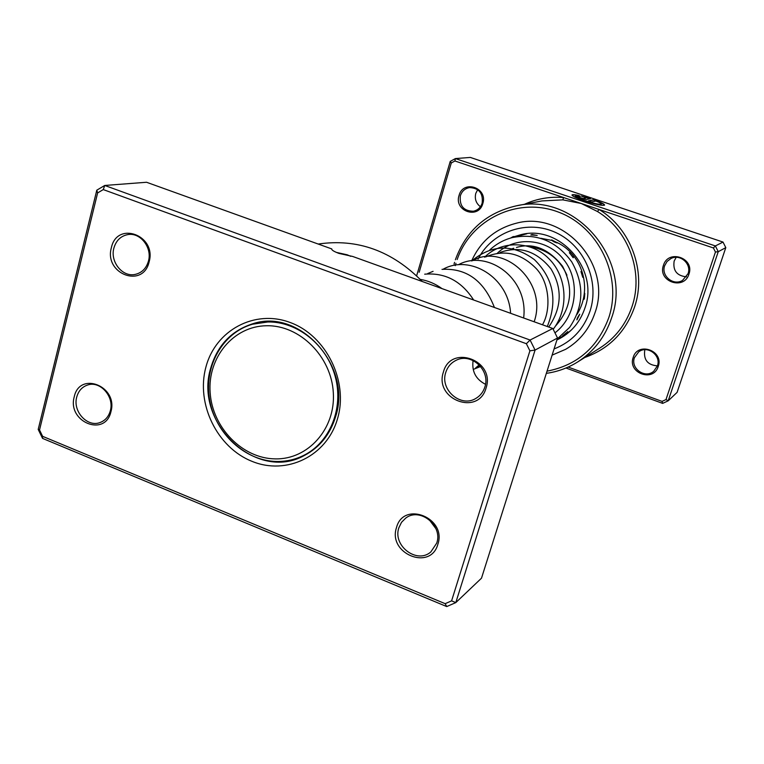 <?xml version="1.0" encoding="UTF-8"?>
<svg xmlns="http://www.w3.org/2000/svg" width="764" height="764" viewBox="0 0 764 764"><rect width="100%" height="100%" fill="white"/><g stroke="black" fill="none" stroke-linecap="round" stroke-linejoin="round"><path stroke-width="1.15" d="M266.598 325.75C233.478 326.018 207.464 357.514 210.148 392.572C212.344 427.639 242.398 458.553 275.183 458.877C307.997 459.718 335.711 428.862 333.314 392.677C331.423 356.492 299.669 324.939 266.598 325.75M267.811 321.969L252.502 324.232C222.286 332.817 203.53 366.863 209.699 400.298C215.582 433.78 245.225 461.074 276.797 461.475C286.433 461.59 295.534 459.508 304.082 455.21C330.096 442.155 343.867 408.1 335.234 376.566C326.782 345.003 297.33 321.396 267.811 321.969M255.825 322.981L252.788 324.146M304.358 455.067L307.367 453.854M331.719 249.284L331.777 248.93C331.49 250.009 333.868 251.499 338.929 253.4L352.701 256.465L552.802 328.491L530.082 340.037L535.067 350.074L455.802 602.605L446.73 606.568L42.555 438.393L38.2 429.416L96.799 190.179L104.744 185.461L530.082 340.037L526.367 343.714L103.264 189.587L97.63 192.92L39.527 429.97L42.612 436.339L445.173 603.675L451.591 600.857L529.901 350.829L526.367 343.714M336.389 252.397L347.209 254.804L350.733 256.322M396.516 527.523C403.449 500.42 447.074 517.83 437.858 544.293C430.514 571.357 387.463 553.604 396.516 527.523M436.731 543.099C443.11 525.546 419.722 506.895 405.665 518.154L401.501 522.337L398.875 527.743C392.448 545.716 416.953 564.386 430.839 551.933L436.731 543.099M74.242 396.783C79.647 370.788 118.344 386.24 110.942 411.672C105.203 437.638 66.965 421.881 74.242 396.783M110.331 410.726C114.514 396.707 100.16 380.52 87.621 385.008C82.073 386.89 78.434 390.92 76.725 397.099C72.551 411.366 87.44 427.639 100.074 422.521C105.26 420.544 108.689 416.609 110.331 410.726M111.372 247.689C117.016 220.586 156.849 235.245 149.133 261.832C143.126 288.926 103.789 273.913 111.372 247.689M148.455 261.087C152.361 247.737 140.433 232.313 128.018 234.567C120.827 235.914 116.118 240.431 113.874 248.128C109.959 261.766 122.479 277.332 135.085 274.429C141.846 272.872 146.306 268.422 148.455 261.087M443.387 372.087C450.664 343.771 495.693 360.331 486.047 388.074C478.35 416.37 433.933 399.429 443.387 372.087M484.834 387.09C490.813 370.435 471.13 352.242 456.051 360.341C450.97 362.871 447.542 366.901 445.765 372.45C439.672 389.678 460.787 407.995 475.867 398.416C480.231 395.838 483.22 392.066 484.834 387.09M205.869 367.236C215.343 330.401 254.622 308.914 290.349 322.57C326.218 335.654 348.69 381.265 337.545 418.634C326.935 456.213 286.443 475.657 251.862 461.284C217.119 447.456 195.87 403.889 205.869 367.236M335.616 416.638C352.481 366.118 299.507 307.663 252.588 323.812C231.349 330.707 217.415 345.414 210.768 367.933C193.464 422.721 256.398 482.561 304.435 455.449C319.782 447.332 330.172 434.401 335.616 416.638M331.777 248.93L146.545 182.262L104.744 185.461L103.264 189.587M451.591 600.857L455.802 602.605L481.492 578.195L557.529 338.013L535.067 350.074L529.901 350.829M557.529 338.013L552.802 328.491M422.234 281.496C392.056 250.812 357.371 238.33 318.187 244.041M485.484 384.302C475.771 379.288 471.646 371.361 473.097 360.532M435.91 528.678L429.148 519.615M97.63 192.92L96.799 190.179M39.527 429.97L38.2 429.416M42.612 436.339L42.555 438.393M445.173 603.675L446.73 606.568M567.461 331.929L562.801 335.635M571.367 330.019L566.745 333.725M579.752 314.224C577.956 316.64 577.001 318.521 576.896 319.868L579.752 314.224M584.785 293.51L584.364 298.686M581.213 271.783L582.836 277.055M569.543 252.846L573.201 257.754L573.258 257.086M551.866 239.934L551.589 239.953C552.506 241.157 554.377 242.169 557.195 242.962L557.128 242.522M530.894 234.968L537.111 235.388M489.762 249.943C496.189 243.993 503.629 239.886 512.09 237.633L516.216 236.553L513.207 236.573L510.524 238.072M516.216 236.553L523.101 234.768M523.187 234.739L526.797 233.794M512.128 248.739L513.752 248.243M530.015 246.877C547.158 249.417 559.468 258.843 566.955 275.164M512.09 237.633C536.49 232.839 556.373 240.927 571.749 261.89C584.508 284.657 583.782 306.498 569.6 327.403L557.223 338.987M568.158 367.064L662.054 401.396L665.998 399.572L715.448 252.024L713.414 247.966L599.091 209.489L597.458 211.513L581.28 203.501L562.867 199.862L541.867 200.932L516.072 205.898C574.69 191.754 633.146 259.454 611.553 318.015C605.174 336.914 593.838 351.583 577.565 362.021C567.919 368.009 557.519 371.781 546.346 373.338M601.278 204.208L601.249 204.322C599.463 204.905 594.077 203.759 585.09 200.894C578.482 198.602 575.187 197.026 575.216 196.147L575.244 196.061M580.239 196.272L575.282 195.947C575.254 196.816 578.549 198.392 585.157 200.684C594.144 203.549 599.53 204.695 601.316 204.112C601.497 203.558 599.692 202.517 595.872 200.989L591.508 201.954L588.328 200.884L593.685 199.719C601.01 202.345 604.639 204.15 604.572 205.144C602.347 205.869 595.614 204.437 584.364 200.856C576.104 197.991 571.988 196.014 572.026 194.925C572.513 194.457 574.69 194.619 578.568 195.412L580.239 196.272M604.544 205.172C604.009 204.083 600.37 202.336 593.618 199.929L593.685 199.719M586.322 199.566L580.373 198.22L576.686 196.443L583.152 198.506L586.437 197.828L581.337 196.042L590.543 198.669L586.322 199.566M586.437 197.828L583.085 198.716L579.962 197.523M482.81 203.587C478.57 219.726 453.749 211.141 459.049 195.45C463.156 179.311 488.167 187.772 482.81 203.587M460.367 195.737C459.307 205.898 463.652 211.065 473.413 211.227C477.739 210.253 480.651 207.569 482.141 203.195C483.278 193.311 479.104 188.106 469.612 187.581C465.018 188.422 461.933 191.143 460.367 195.737M688.927 274.152C684.066 290.721 657.412 281.496 663.41 265.414C668.118 248.844 694.982 257.936 688.927 274.152M664.67 265.681C660.803 275.814 673.39 286.204 682.558 280.398L688.049 273.684C691.792 263.924 680.17 253.61 671.002 258.499L667.096 261.441L664.67 265.681M658.234 366.472C653.506 382.621 627.339 373.109 633.184 357.457C637.768 341.298 664.136 350.695 658.234 366.472M634.445 357.667C630.29 368.449 645.112 378.963 653.707 371.275L657.393 365.927C661.462 355.441 647.442 344.927 638.704 351.86L634.445 357.667M686.473 276.816C676.856 275.852 672.75 270.59 674.154 261.059L676.188 257.325M480.413 206.719C476.039 203.329 474.492 198.898 475.771 193.407L477.681 189.663M657.422 365.861C647.671 365.058 643.45 359.854 644.749 350.227L644.931 349.702M547.034 371.161C577.231 365.268 597.83 347.381 608.832 317.518C622.612 276.119 598.518 226.383 557.777 211.838C517.218 196.72 470.863 219.516 457.168 259.521M455.382 259.741C466.021 230.785 486.248 212.841 516.072 205.898M552.114 355.136L565.704 349.291C579.857 340.906 589.636 328.682 595.041 312.629C612.613 264.716 563.603 209.928 516.082 223.289C495.339 228.703 480.508 241.252 471.608 260.954C480.508 241.252 495.339 228.703 516.082 223.289C563.603 209.928 612.613 264.716 595.041 312.629C589.636 328.682 579.857 340.906 565.704 349.291L552.114 355.136M713.414 247.966L715.371 245.941L723.011 242.064L470.337 157.432L455.392 158.578L715.371 245.941L718.246 251.681L725.8 247.631L723.011 242.064M416.638 275.804L450.235 161.405L455.392 158.578L454.924 160.984L451.276 162.98L419.159 272.28M715.448 252.024L718.246 251.681L668.204 400.813L662.646 403.392L565.981 368.009M665.998 399.572L668.204 400.813L677.105 392.362L725.8 247.631M584.813 357.476C609.07 348.823 625.668 331.987 634.588 306.966C646.678 271.745 631.045 228.77 599.091 209.489L454.924 160.984M454.064 264.048L454.551 262.358M455.936 263.303L455.277 265.643M451.276 162.98L450.235 161.405M662.054 401.396L662.646 403.392M579.886 197.637L576.82 196.377M590.123 198.764L582.178 196.482M579.484 196.128L578.568 195.412M578.501 195.622C574.7 194.839 572.522 194.667 571.978 195.116L572.026 194.925M593.618 199.929L588.672 200.999M524.476 204.284C536.825 198.669 549.86 196.424 563.574 197.542L562.867 199.862M577.565 362.021L599.816 348.069C615.249 338.175 625.993 324.308 632.048 306.479C643.823 272.175 628.591 230.308 597.458 211.513M478.083 259.091L478.484 258.318M478.837 257.678C493.277 231.005 527.953 219.392 556.077 232.686C584.317 245.674 599.797 281.219 590.094 310.872C583.696 329.322 571.682 342.014 554.072 348.947M556.918 339.961L559.926 338.452C572.045 331.681 580.392 321.491 584.966 307.873C599.473 268.164 558.045 223.021 519.243 235.159L515.194 236.391M258.996 322.36L252.502 324.232M480.203 365.975L475.246 368.496M310.108 452.145L304.082 455.21M562.715 335.673L564.806 334.995L567.681 331.624M566.659 333.763L567.194 333.677M537.197 235.455L532.059 234.51L530.827 234.987M518.632 235.322L517.419 236.238M566.382 334.307L557.118 339.302M523.225 234.749L521.946 234.538M557.271 242.732L551.665 239.934M573.334 257.439L569.342 252.769M582.77 277.361L580.965 271.535M584.021 299.354L584.651 293.204M442.022 288.62C435.289 283.731 428.031 280.665 420.248 279.395M472.906 361.544L473.432 360.694M473.651 300.004C461.475 281.104 445.154 272.5 424.688 274.18M475.657 367.933L479.2 364.886M494.423 307.481C483.965 280.674 466.489 267.973 442.003 269.367M433.083 271.335L427.744 273.541M473.966 369.146L480.642 366.5M510.6 313.297C508.576 277.342 470.099 254.412 443.502 269.014M523.636 317.996C528.85 277.962 487.107 248.921 458.371 264.745M534.151 321.778C548.094 282.279 503.839 242.513 472.419 260.715M542.478 324.776C550.873 310.623 550.099 283.74 536.557 268.928C521.344 253.171 504.383 249.159 485.694 256.905M548.724 327.021C561.912 307.701 562.629 288.276 550.882 268.766C536.452 250.974 519.51 245.55 500.057 252.473M555.438 326.113C571.596 308.083 573.965 288.133 562.562 266.273C548.638 248.749 533.272 242.484 516.464 247.46M547.272 326.505C557.806 300.739 553.518 278.449 534.408 259.636C512.883 243.831 491.987 244.26 471.741 260.916M553.193 329.274C569.486 308.236 566.745 276.215 548.839 258.643C531.257 240.622 501.251 240.278 484.624 257.21M554.97 332.846C576.724 316.392 580.869 280.732 563.794 259.722C547.454 238.177 514.812 235.513 496.867 253.705M577.059 314.3C593.361 288.123 581.605 254.02 557.157 242.57M551.732 240.383L540.845 238.282"/></g></svg>
